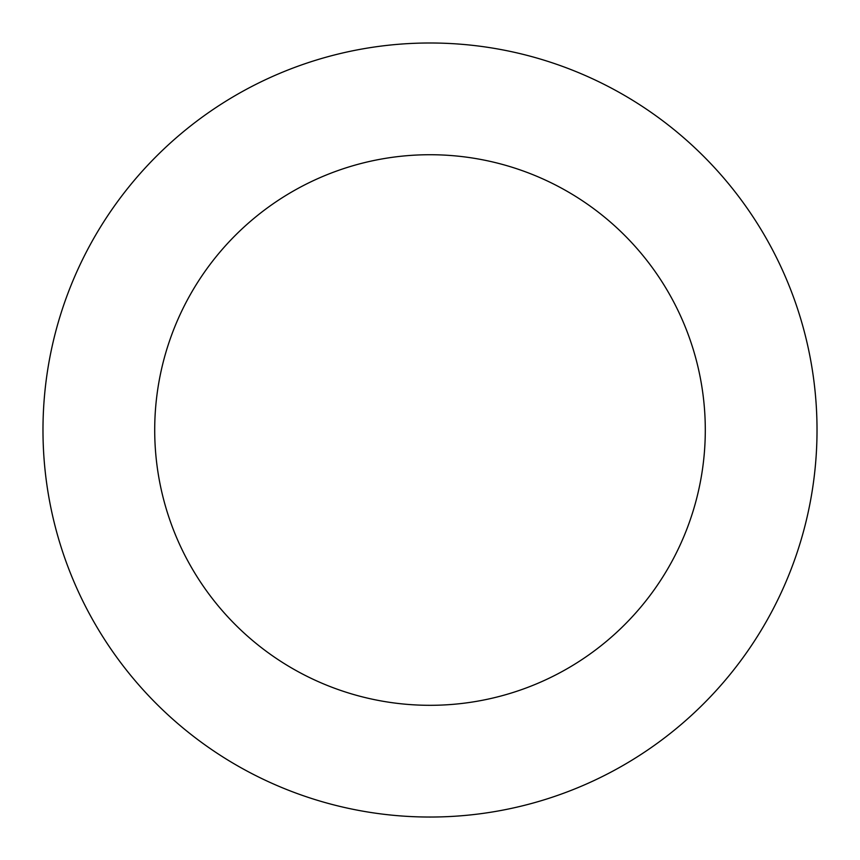 <?xml version="1.0" encoding="UTF-8"?>
<svg xmlns="http://www.w3.org/2000/svg" width="860" height="860" viewBox="0 0 860 860"><rect width="100%" height="100%" fill="white"/><g stroke="black" fill="none" stroke-linecap="round" stroke-linejoin="round"><path stroke-width="1.29" d="M811.173 362.985A387.021 387.021 0 0 0 181.363 133.429A387.021 387.021 0 0 0 297.474 793.64A387.021 387.021 0 0 0 811.173 362.985M701.136 382.334A275.297 275.297 0 0 0 253.141 219.053A275.297 275.297 0 0 0 335.723 688.666A275.297 275.297 0 0 0 701.136 382.334"/></g></svg>
